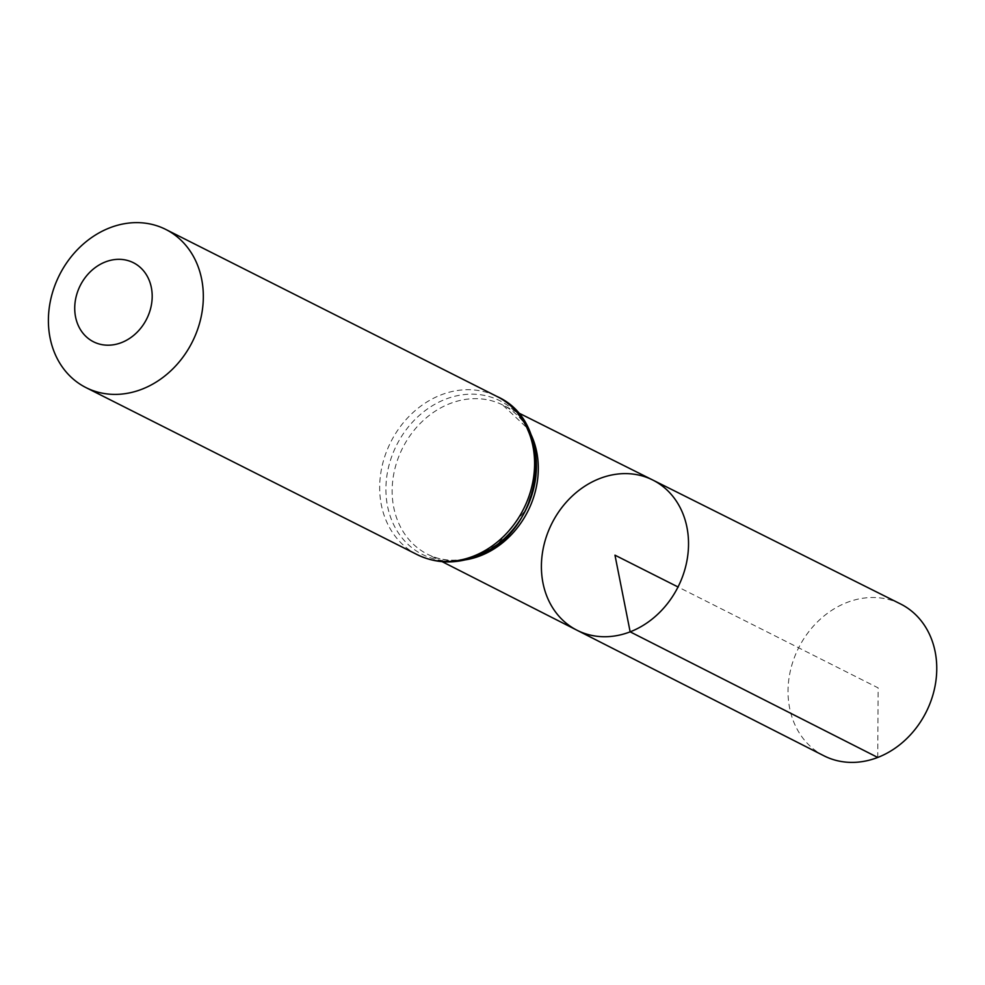 <?xml version="1.0" encoding="UTF-8"?>
<svg xmlns="http://www.w3.org/2000/svg" width="985" height="985" viewBox="0 0 985 985"><rect width="100%" height="100%" fill="white"/><g stroke="black" fill="none" stroke-linecap="round" stroke-linejoin="round"><path stroke-width="0.74" stroke-dasharray="4.92 3.69" d="M652.673 479.978A84.119 70.624 -63.2 0 0 551.908 523.367A84.119 70.624 -63.2 0 0 576.914 630.191M900.512 603.94A85.03 71.4 -63.2 0 0 847.051 602.451A85.03 71.4 -63.2 0 0 789.083 677.68A85.03 71.4 -63.2 0 0 823.928 755.791M877.746 757.453L878.14 687.887L678.025 586.974M465.696 559.8A83.565 70.157 116.8 0 1 427.416 554.173A83.565 70.157 116.8 0 1 402.582 448.064A83.565 70.157 116.8 0 1 502.67 404.958A83.565 70.157 116.8 0 1 529.955 432.378M417.246 554.666A88.576 74.367 116.8 0 1 390.737 442.093A88.576 74.367 116.8 0 1 497.019 396.487M476.703 556.057A86.064 72.262 116.8 0 1 389.949 515.389A86.064 72.262 116.8 0 1 428.364 408.332A86.064 72.262 116.8 0 1 524.439 423.021M517.457 412.358L502.67 404.958L526.187 427.108L532.614 441.379L535.532 454.11L535.052 481.862L526.015 509.504L497.868 544.015L477.577 555.491C459.256 562.176 442.548 561.745 427.416 554.173L442.166 561.672"/><path stroke-width="1.48" d="M630.154 631.841A84.119 70.624 -63.2 0 0 687.53 557.19A84.119 70.624 -63.2 0 0 652.673 479.978A84.119 70.624 -63.2 0 0 551.908 523.367A84.119 70.624 -63.2 0 0 576.914 630.191A84.119 70.624 -63.2 0 0 630.154 631.841A84.119 70.624 -63.2 0 0 687.53 557.19A84.119 70.624 -63.2 0 0 652.673 479.978L900.512 603.94A85.03 71.4 -63.2 0 1 935.75 681.989A85.03 71.4 -63.2 0 1 877.746 757.453A85.03 71.4 -63.2 0 1 823.928 755.791L576.914 630.191A84.119 70.624 -63.2 0 0 630.154 631.841M121.45 342.62A44.288 37.184 116.8 0 1 76.645 294.761A44.288 37.184 116.8 0 1 142.283 269.385A44.288 37.184 116.8 0 1 121.45 342.62M141.852 389.247A88.576 74.367 116.8 0 1 85.978 387.598A88.576 74.367 116.8 0 1 59.457 275.024A88.576 74.367 116.8 0 1 165.751 229.419A88.576 74.367 116.8 0 1 202.257 310.755A88.576 74.367 116.8 0 1 141.852 389.247M678.025 586.974L614.972 555.171L630.154 631.841L877.746 757.453M529.955 432.378A83.565 70.157 116.8 0 1 480.298 555.811A83.565 70.157 116.8 0 1 465.696 559.8M473.12 556.303A88.576 74.367 116.8 0 1 417.246 554.666C435.863 563.617 455.39 564.27 475.841 556.623C542.772 534.658 559.037 423.956 497.019 396.487A88.576 74.367 116.8 0 1 533.525 477.823A88.576 74.367 116.8 0 1 473.12 556.303M524.439 423.021A86.064 72.262 116.8 0 1 476.703 556.057M442.166 561.672L576.914 630.191M517.457 412.358L652.673 479.978M85.978 387.598L417.246 554.666M165.751 229.419L497.019 396.487"/></g></svg>
